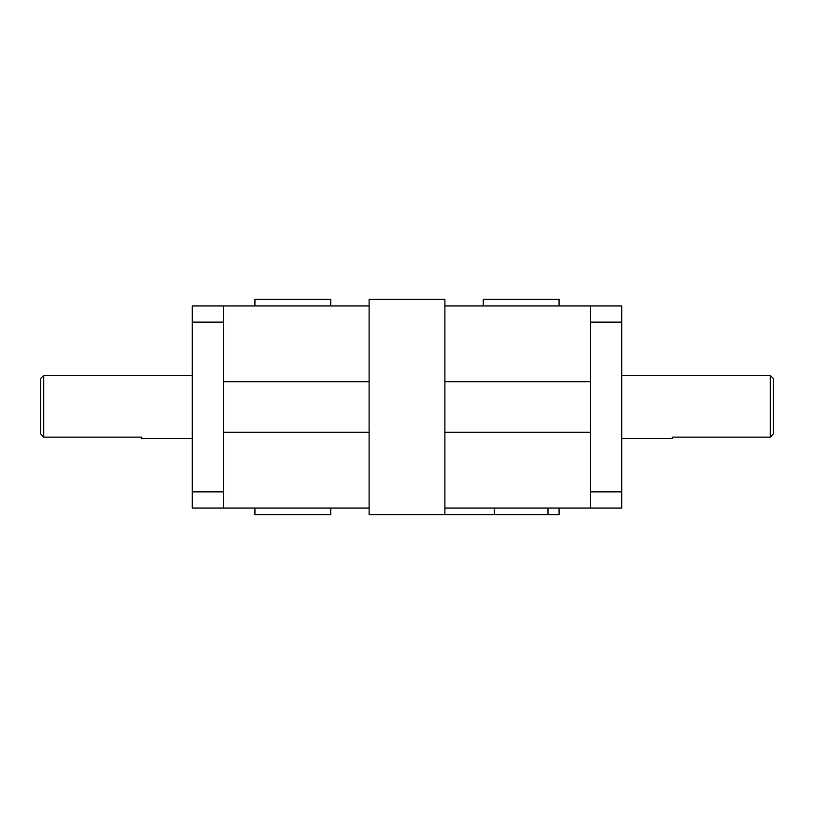 <?xml version="1.0" encoding="UTF-8"?>
<svg xmlns="http://www.w3.org/2000/svg" width="814" height="814" viewBox="0 0 814 814"><rect width="100%" height="100%" fill="white"/><g stroke="black" fill="none" stroke-linecap="round" stroke-linejoin="round"><path stroke-width="1.22" d="M621.723 322.12L621.723 305.952L590.404 305.952L590.404 322.12L621.723 322.12L621.723 491.88L590.404 491.88L590.404 508.048L621.723 508.048L621.723 491.88M192.277 305.952L192.277 322.12L223.596 322.12L223.596 305.952L192.277 305.952M223.596 491.88L192.277 491.88L192.277 508.048L223.596 508.048L223.596 322.12M590.404 491.88L590.404 322.12M223.596 508.048L369.108 508.048L369.108 514.621L444.892 514.621L444.892 508.048L590.404 508.048M192.277 491.88L192.277 322.12M590.404 305.952L444.892 305.952L444.892 299.379L369.108 299.379L369.108 305.952L223.596 305.952M770.268 375.427L770.268 437.128L773.3 433.933L773.3 378.449L770.268 375.427L621.723 375.427M621.723 438.573L672.252 438.573L672.252 437.128L770.268 437.128M40.7 433.933L43.732 437.128L43.732 375.427L40.7 378.449L40.7 433.933M43.732 437.128L141.748 437.128L141.748 438.573L192.277 438.573M444.892 381.735L590.404 381.735M590.404 432.265L444.892 432.265M223.596 381.735L369.108 381.735M369.108 432.265L223.596 432.265M444.892 514.621L559.076 514.621L559.076 508.048M559.076 305.952L559.076 299.379L483.292 299.379L483.292 305.952M254.924 508.048L254.924 514.621L330.708 514.621L330.708 508.048M330.708 305.952L330.708 299.379L254.924 299.379L254.924 305.952M444.892 508.048L444.892 305.952M369.108 508.048L369.108 305.952M494.424 508.048L494.424 514.621M547.975 514.621L547.975 508.048M192.277 375.427L43.732 375.427"/></g></svg>
